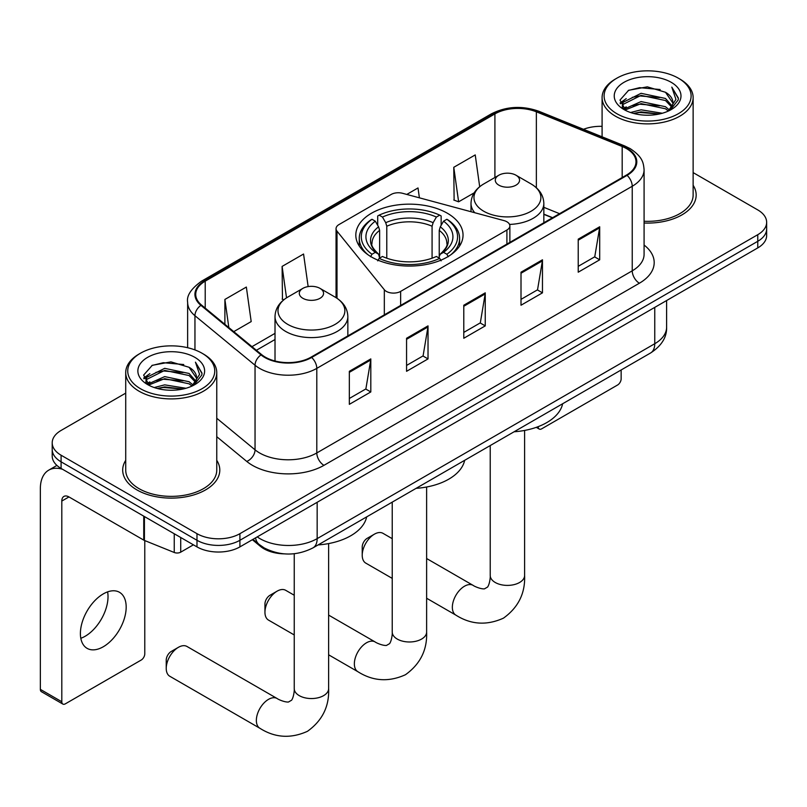 <?xml version="1.0" encoding="UTF-8"?>
<svg xmlns="http://www.w3.org/2000/svg" width="807" height="807" viewBox="0 0 807 807"><rect width="100%" height="100%" fill="white"/><g stroke="black" fill="none" stroke-linecap="round" stroke-linejoin="round"><path stroke-width="1.21" d="M506.907 221.784A10.118 5.841 0 0 0 504.032 220.614L402.562 193.297A10.118 5.841 0 0 0 391.143 194.467L339.021 224.548A10.118 5.841 0 0 0 336.055 228.684A10.118 5.841 0 0 0 337.003 231.155L384.324 289.733A10.118 5.841 0 0 0 400.645 291.388L506.907 230.035A10.118 5.841 0 0 0 509.873 225.91A10.118 5.841 0 0 0 506.907 221.784M447.34 213.219A53.615 30.948 0 0 0 388.913 206.511A53.615 30.948 0 0 0 355.816 235.109A53.615 30.948 0 0 0 371.523 256.999A53.615 30.948 0 0 0 429.939 263.707A53.615 30.948 0 0 0 463.036 235.109A53.615 30.948 0 0 0 447.34 213.219M552.392 217.819L543.837 214.359M284.357 553.864A30.343 17.522 180 0 1 260.479 546.41L252.359 539.712M125.721 393.13L61.09 430.444A30.343 17.522 0 0 0 52.203 442.831L52.203 456.046A30.343 17.522 0 0 0 61.09 468.433L196.989 546.894A30.343 17.522 0 0 0 239.911 546.894L757.763 247.91A30.343 17.522 0 0 0 766.65 235.523L766.65 228.916A30.343 17.522 0 0 1 757.763 241.303A30.343 17.522 0 0 0 766.65 228.916L766.65 222.308A30.343 17.522 0 0 0 757.763 209.921L693.132 172.607M52.203 442.831A30.343 17.522 0 0 0 61.09 455.219L196.989 533.679A30.343 17.522 0 0 0 239.911 533.679L239.911 540.287L757.763 241.303L239.911 540.287A30.343 17.522 0 0 1 196.989 540.287A30.343 17.522 0 0 0 239.911 540.287L239.911 546.894M61.09 455.219L61.09 461.826L196.989 540.287L61.09 461.826A30.343 17.522 0 0 1 52.203 449.438A30.343 17.522 0 0 0 61.09 461.826L61.09 468.433M125.721 460.333A48.551 28.033 0 0 0 122.694 470.088A48.551 28.033 0 0 0 136.908 489.91A48.551 28.033 0 0 0 189.827 495.982A48.551 28.033 0 0 0 219.797 470.088A48.551 28.033 0 0 0 216.76 460.333A48.551 28.033 0 0 1 219.797 470.088A48.551 28.033 0 0 1 189.827 495.982A48.551 28.033 0 0 1 136.908 489.91A48.551 28.033 0 0 1 122.694 470.088A48.551 28.033 0 0 1 125.721 460.333M626.514 148.599A32.371 18.692 180 0 1 635.987 161.814A32.371 18.692 180 0 1 626.514 175.028L311.078 357.138A32.371 18.692 180 0 1 261.67 354.646L201.579 305.096A32.371 18.692 180 0 1 195.728 294.373A32.371 18.692 180 0 1 205.21 281.159L494.913 113.898A32.371 18.692 180 0 1 536.362 111.81L622.187 146.501A32.371 18.692 180 0 1 626.514 148.599M627.079 148.266A33.178 19.156 0 0 0 622.651 146.117L536.826 111.427A33.178 19.156 0 0 0 494.338 113.575L204.635 280.836A33.178 19.156 0 0 0 200.923 305.359L261.014 354.909A33.178 19.156 0 0 0 311.653 357.471L627.079 175.361A33.178 19.156 0 0 0 627.079 148.266M349.34 371.301L349.34 404.337L370.806 391.95L370.806 358.913L349.34 371.301M349.34 398.476L365.874 388.934L370.716 360.013A8.09 4.671 -120 0 0 370.806 358.913M365.722 389.024L370.806 391.95M406.567 338.264L406.567 371.301L428.023 358.913L428.023 325.877L406.567 338.264M406.567 365.44L423.09 355.897L427.942 326.976A8.09 4.671 -120 0 0 428.023 325.877M422.949 355.988L428.023 358.913M578.226 239.154L578.226 272.191L599.692 259.804L599.692 226.767L578.226 239.154M578.226 266.33L594.759 256.797L599.601 227.867A8.09 4.671 -120 0 0 599.692 226.767M594.608 256.878L599.692 259.804M521.009 272.191L521.009 305.228L542.465 292.84L542.465 259.804L521.009 272.191M521.009 299.367L537.533 289.824L542.385 260.903A8.09 4.671 -120 0 0 542.465 259.804M537.391 289.915L542.465 292.84M463.783 305.228L463.783 338.264L485.249 325.877L485.249 292.84L463.783 305.228M463.783 332.403L480.316 322.861L485.158 293.94A8.09 4.671 -120 0 0 485.249 292.84M480.165 322.951L485.249 325.877M644.087 223.014A48.551 28.033 0 0 0 696.169 195.052A48.551 28.033 0 0 0 693.132 185.297A48.551 28.033 0 0 1 696.169 195.052A48.551 28.033 0 0 1 644.087 223.014M239.911 533.679L757.763 234.696A30.343 17.522 0 0 0 766.65 222.308M602.093 126.356A30.343 17.522 0 0 0 583.491 129.302M233.768 331.637L251.189 321.579L246.347 287.06L224.891 299.447L224.891 324.313M419.398 197.826L418.006 187.95L406.778 194.437M479.691 186.71L475.232 154.914L453.776 167.301L454.119 200.146M308.143 286.596L303.563 254.023L282.107 266.411L282.46 299.256M453.776 167.301L458.618 201.821L474.133 192.863M458.618 201.821L453.776 200.015M283.832 299.76L282.107 299.125M282.107 266.411L286.525 297.844M224.891 299.447L228.835 327.561M538.098 426.681L538.178 426.732A5.054 2.915 120 0 0 539.227 429.042A5.054 2.915 120 0 0 541.749 428.789L617.567 385.02A5.054 2.915 120 0 0 621.148 378.826L621.148 369.969M616.851 113.706A43.497 25.108 0 0 0 678.364 113.706A43.497 25.108 0 0 0 678.364 78.188L679.797 79.015A45.515 26.278 0 0 1 693.132 97.597A45.515 26.278 0 0 1 665.029 121.877A45.515 26.278 0 0 1 615.428 116.178A45.515 26.278 0 0 1 602.093 97.597A45.515 26.278 0 0 1 615.428 79.015L616.851 78.188A43.497 25.108 0 0 0 616.851 113.706M644.087 221.259A45.515 26.278 0 0 0 693.132 195.052L693.132 97.597M630.57 112.516L641.071 109.823L662.345 113.242M633.576 113.434L641.071 111.891L659.238 114.009M624.053 109.116L641.071 101.571L665.493 106.726L669.427 109.984M625.072 110.004L641.071 103.629L665.493 108.784L668.337 110.963M622.621 107.734L622.318 105.707L623.186 102.257L641.071 93.309L665.493 98.464L672.181 106.05M622.399 106.736L623.186 104.325L641.071 95.377L665.493 100.532L671.696 107.038M668.075 111.174A25.289 14.597 0 0 0 672.897 102.59A25.289 14.597 0 0 0 665.493 92.27L672.887 103.094M671.212 82.314A33.38 19.277 0 0 0 624.083 82.274A33.38 19.277 0 0 0 623.861 109.49A33.38 19.277 0 0 0 624.003 109.57A33.38 19.277 0 0 0 671.363 109.49A33.38 19.277 0 0 0 671.212 82.314M665.493 92.27L647.325 86.843L628.653 90.283L619.998 100.058L625.738 110.488M670.143 110.166L678.213 99.927L678.374 98.091L671.807 87.126L675.943 99.412L668.337 111.053M679.797 79.015L678.364 78.188A43.497 25.108 0 0 0 616.851 78.188M671.807 87.126L678.364 98.515M628.219 90.495L639.648 87.67L660.136 89.516M620.321 103.78L624.053 100.855M632.274 97.365L639.648 95.932L659.41 97.556M632.274 105.626L639.648 104.194L659.41 105.818M633.788 113.484L639.648 112.455L659.208 114.019M620.109 102.973L626.232 98.615M623.367 108.531L626.232 106.877M264.948 612.231L264.948 603.969A7.081 4.085 -60 0 1 269.952 595.294L277.104 591.168A17.199 9.926 120 0 0 264.948 612.231A17.199 9.926 120 0 0 268.509 620.099L294.242 634.958M370.554 256.727L371.997 254.245A48.148 27.801 0 0 1 371.997 219.282L375.305 221.189A43.497 25.108 0 0 0 375.305 252.339L378.574 254.195L379.633 258.099M379.633 256.505L379.633 230.358L378.574 226.828L375.305 221.189M377.706 225.335L377.706 215.973L379.149 215.146A48.148 27.801 0 0 1 439.714 215.146L436.395 217.063A43.497 25.108 0 0 0 382.457 217.063L385.726 222.692L386.785 226.222L386.785 258.2M432.078 258.2L432.078 226.222L433.127 222.692L436.395 217.063M416.109 488.346A55.633 32.119 0 0 0 464.661 460.323M371.997 219.282L370.554 220.099A50.175 28.971 0 0 0 359.256 238.418A50.175 28.971 0 0 0 368.012 254.77M439.714 215.146L441.147 215.973L441.147 225.335M377.706 260.853L379.149 258.371A48.148 27.801 0 0 0 439.714 258.371L441.147 260.853M379.149 258.371L382.457 256.465A43.497 25.108 0 0 0 436.395 256.465L439.714 258.371M375.305 252.339L371.997 254.245M382.457 217.063L379.149 215.146M378.574 226.828A38.907 22.465 0 0 0 378.574 254.195L378.755 254.316C373.227 248.97 370.978 245.338 371.997 243.432A37.425 21.607 0 0 1 379.633 230.358M450.841 254.77A50.175 28.971 0 0 0 459.597 238.418A50.175 28.971 0 0 0 448.299 220.099L446.866 219.282A48.148 27.801 0 0 1 446.866 254.245L448.299 256.727M446.866 254.245L443.547 252.339A43.497 25.108 0 0 0 443.547 221.189L446.866 219.282M443.547 221.189L440.279 226.828L439.23 230.358L439.23 256.505L440.279 254.195L443.547 252.339M439.23 230.358A37.425 21.607 0 0 1 446.856 243.432C447.875 245.348 445.625 248.98 440.097 254.316L440.279 254.195A38.907 22.465 0 0 0 440.279 226.828M439.23 258.099L439.23 256.505M294.242 595.243L285.698 590.31A17.199 9.926 120 0 0 277.104 591.168L269.952 595.294M362.222 555.236L362.222 546.985A7.081 4.085 -60 0 1 367.225 538.309L374.377 534.184A17.199 9.926 120 0 0 362.222 555.236A17.199 9.926 120 0 0 365.783 563.115L392.232 578.387M509.54 224.417A36.416 21.022 0 0 0 543.837 203.435C543.565 195.324 539.308 188.828 531.077 183.935L516.006 175.23A12.135 7.011 0 0 0 498.837 175.23A12.135 7.011 0 0 0 498.837 185.146A12.135 7.011 0 0 0 516.006 185.146A12.135 7.011 0 0 0 516.006 175.23L531.077 183.935A33.45 19.318 0 0 1 531.077 211.252A33.45 19.318 0 0 1 483.766 211.252A33.45 19.318 0 0 1 483.766 183.935C475.525 188.828 471.268 195.324 471.006 203.435A36.416 21.022 0 0 0 474.768 212.735M514.109 431.775A55.633 32.119 0 0 0 562.65 403.742M392.232 538.673L382.982 533.326A17.199 9.926 120 0 0 374.377 534.184L367.225 538.309M166.232 668.388L166.232 660.126A7.081 4.085 -60 0 1 171.245 651.461L178.397 647.325A17.199 9.926 120 0 0 166.232 668.388A17.199 9.926 120 0 0 169.803 676.266L259.925 728.297A17.199 9.926 -60 0 1 257.282 714.518A17.199 9.926 -60 0 1 268.519 699.356A17.199 9.926 -60 0 1 277.114 698.509C278.072 699.366 284.669 702.352 288.462 702.019L291.609 700.204C293.788 697.087 294.505 689.884 294.242 688.623A17.199 9.926 180 0 0 299.276 695.644A17.199 9.926 180 0 0 323.597 695.644A17.199 9.926 180 0 0 328.631 688.623C329.367 706.418 322.306 720.651 307.467 731.303C290.823 738.829 274.975 737.83 259.925 728.297M302.857 298.297A12.135 7.011 0 0 0 320.016 298.297A12.135 7.011 0 0 0 320.016 288.381L335.087 297.087A33.45 19.318 0 0 1 335.087 324.394A33.45 19.318 0 0 1 287.776 324.394A33.45 19.318 0 0 1 287.776 297.087C279.545 301.979 275.288 308.476 275.016 316.576A36.416 21.022 0 0 0 285.688 331.445A36.416 21.022 0 0 0 325.372 336.005A36.416 21.022 0 0 0 347.847 316.576C347.585 308.476 343.328 301.979 335.087 297.087L320.016 288.381A12.135 7.011 0 0 0 302.857 288.381A12.135 7.011 0 0 0 302.857 298.297M318.119 544.917A55.633 32.119 0 0 0 366.671 516.894M277.114 698.509L186.992 646.478A17.199 9.926 120 0 0 178.397 647.325L171.245 651.461M107.613 591.874A32.371 18.692 -60 0 1 85.139 636.269A32.371 18.692 -60 0 1 80.821 638.287M103.296 646.75A32.371 18.692 120 0 0 124.439 618.223A32.371 18.692 120 0 0 119.476 592.288A32.371 18.692 120 0 0 103.296 593.891A32.371 18.692 120 0 0 82.143 622.419A32.371 18.692 120 0 0 87.106 648.354A32.371 18.692 120 0 0 103.296 646.75M180.718 537.502L180.718 552.159L193.418 544.826M62.603 469.301A40.461 23.363 -120 0 0 48.733 470.148A40.461 23.363 -120 0 0 40.35 488.669L40.35 689.37L61.806 701.757L61.806 501.056A10.118 5.841 60 0 1 63.904 496.426A10.118 5.841 60 0 1 68.958 496.93L143.747 540.105L143.747 516.157M61.806 701.757A5.054 2.915 120 0 0 62.855 704.067L41.399 691.68A5.054 2.915 -60 0 1 40.35 689.37M62.855 704.067A5.054 2.915 120 0 0 65.387 703.815L141.205 660.045A5.054 2.915 120 0 0 144.776 653.852L144.776 540.579M180.718 552.159A5.054 2.915 180 0 1 174.241 552.482L144.423 540.438A5.054 2.915 180 0 1 143.747 540.105M140.489 388.732A43.497 25.108 0 0 0 202.002 388.732A43.497 25.108 0 0 0 202.002 353.214L203.435 354.041A45.515 26.278 0 0 1 216.76 372.622A45.515 26.278 0 0 1 188.667 396.903A45.515 26.278 0 0 1 139.056 391.203A45.515 26.278 0 0 1 125.721 372.622A45.515 26.278 0 0 1 139.056 354.041L140.489 353.214A43.497 25.108 0 0 0 140.489 388.732M125.721 372.622L125.721 470.088A45.515 26.278 0 0 0 139.056 488.669A45.515 26.278 0 0 0 188.667 494.368A45.515 26.278 0 0 0 216.76 470.088L216.76 372.622M154.208 387.542L164.699 384.858L185.983 388.268M157.204 388.46L164.699 386.916L182.866 389.035M147.661 384.172L164.699 376.597L189.12 381.751L193.055 385.01M148.7 385.03L164.699 378.665L189.12 383.819L191.965 385.988M146.259 382.77L145.956 380.733L146.813 377.283L164.699 368.335L189.12 373.49L195.808 381.075M146.037 381.761L146.813 379.351L164.699 370.403L189.12 375.558L195.334 382.064M191.713 386.2A25.289 14.597 0 0 0 196.535 377.626A25.289 14.597 0 0 0 189.12 367.296L196.515 378.12M194.85 357.35A33.38 19.277 0 0 0 147.711 357.299A33.38 19.277 0 0 0 147.499 384.515A33.38 19.277 0 0 0 147.641 384.596A33.38 19.277 0 0 0 194.991 384.515A33.38 19.277 0 0 0 194.85 357.35M189.12 367.296L170.953 361.879L152.281 365.309L143.626 375.094L149.366 385.524M193.781 385.191L201.841 374.962L202.002 373.127L195.445 362.161L199.581 374.448L191.975 386.079M203.435 354.041L202.002 353.214A43.497 25.108 0 0 0 140.489 353.214M195.445 362.161L202.002 373.54M151.847 365.521L163.286 362.706L183.764 364.542M143.959 378.816L147.691 375.88M155.902 372.39L163.286 370.958L183.038 372.582M155.902 380.652L163.286 379.219L183.038 380.843M157.415 388.51L163.286 387.481L182.846 389.045M143.747 377.999L149.87 373.651M146.995 383.557L149.87 381.903M260.479 545.502L260.479 546.41M337.003 231.155L337.003 298.277M384.324 289.733L384.324 314.851M400.645 291.388L400.645 305.429M506.907 230.035L506.907 244.077M257.221 536.897A40.461 23.363 0 0 0 259.935 538.632A40.461 23.363 0 0 0 317.161 538.632L654.759 343.721A40.461 23.363 0 0 0 666.612 327.198C666.915 337.245 661.558 345.84 650.573 352.982L312.965 547.892A20.236 11.681 60 0 0 317.161 538.632L317.161 502.297M654.759 307.376L654.759 343.721A20.236 11.681 60 0 1 650.573 352.982M255.577 537.845A20.236 13.527 129.5 0 0 259.108 544.422L252.964 539.358M757.763 247.91L757.763 234.696M196.989 546.894L196.989 533.679M644.087 245.056A50.579 29.203 180 0 1 639.386 283.217L323.95 465.336A10.118 5.841 60 0 1 316.798 452.949L632.234 270.829A40.461 23.363 0 0 0 644.087 254.316L644.087 169.742A40.461 23.363 180 0 1 632.234 186.256A10.118 5.841 -120 0 0 627.079 175.361M323.95 465.336A50.579 29.203 180 0 1 252.43 465.336A50.579 29.203 180 0 1 246.76 461.433L216.76 436.698M261.014 354.909A10.118 6.769 129.5 0 0 255.042 365.248L255.042 449.822A40.461 23.363 0 0 0 259.582 452.949A40.461 23.363 0 0 0 316.798 452.949L316.798 368.375A40.461 23.363 180 0 1 255.042 365.248L194.951 315.708A40.461 23.363 180 0 1 187.638 302.302L187.638 347.716M644.087 169.742C643.431 162.792 642.786 157.002 630.136 148.589L624.82 146.006A10.118 4.741 112 0 0 622.651 146.117M624.82 146.006L538.995 111.316C522.24 105.384 506.342 106.252 491.281 113.898A10.118 5.841 60 0 1 494.338 113.575M204.635 280.836A10.118 5.841 -120 0 0 201.579 281.159C191.077 288.704 186.437 295.755 187.638 302.302M200.923 305.359A10.118 6.769 129.5 0 0 194.951 315.708L194.951 349.915M538.995 111.316A10.118 4.741 112 0 0 536.826 111.427M311.653 357.471A10.118 5.841 60 0 1 316.798 368.375L632.234 186.256L632.234 270.829A10.118 5.841 60 0 0 639.386 283.217M216.76 418.258L255.042 449.822A10.118 6.769 -50.5 0 1 246.76 461.433M205.21 281.159L205.21 308.082M622.187 146.501L622.187 177.52M536.362 111.81L536.362 187.759M559.554 213.684L543.837 207.328M494.913 113.898L494.913 177.5M275.016 333.362L251.986 346.657M463.783 306.277L485.158 293.94M521.009 273.24L542.385 260.903M578.226 240.204L599.601 227.867M406.567 339.313L427.942 326.976M349.34 372.35L370.716 360.013M426.621 487.004L426.621 632.052A17.199 9.926 180 0 1 421.587 639.073A17.199 9.926 180 0 1 397.266 639.073A17.199 9.926 180 0 1 392.232 632.052C392.495 633.303 391.778 640.506 389.599 643.633L386.452 645.449C382.659 645.771 376.072 642.786 375.114 641.938L328.631 615.105M426.621 632.052C427.357 649.847 420.306 664.07 405.457 674.723C388.813 682.258 372.965 681.249 357.915 671.717A17.199 9.926 -60 0 1 355.282 657.937A17.199 9.926 -60 0 1 366.509 642.786A17.199 9.926 -60 0 1 375.114 641.938M432.078 226.222A37.425 21.607 0 0 0 386.785 226.222M433.127 222.692A38.907 22.465 0 0 0 385.726 222.692M524.611 430.434L524.611 575.472A17.199 9.926 180 0 1 519.577 582.493A17.199 9.926 180 0 1 495.256 582.493A17.199 9.926 180 0 1 490.222 575.472C490.485 576.733 489.768 583.935 487.589 587.052L484.442 588.868C480.649 589.201 474.062 586.215 473.104 585.357L426.621 558.525M524.611 575.472C525.347 593.266 518.296 607.5 503.447 618.152C486.803 625.677 470.955 624.679 455.905 615.146A17.199 9.926 -60 0 1 453.272 601.366A17.199 9.926 -60 0 1 464.499 586.215A17.199 9.926 -60 0 1 473.104 585.357M61.806 501.056L68.958 496.93M144.423 516.541L144.423 540.438M174.241 552.482L174.241 533.76M336.055 228.684L336.055 297.662M509.873 225.91L509.873 242.372M312.965 547.892C296.683 556.073 280.402 556.073 264.131 547.892L259.108 544.422M666.612 327.198L666.612 300.537M491.281 113.898L201.579 281.159M275.016 339.515L256.384 350.278M552.613 217.688L543.837 214.137M539.227 429.042L536.282 427.347M622.318 107.381L622.318 105.707M602.093 136.827L602.093 97.597M357.915 671.717L328.631 654.81M359.256 246.014L359.256 238.418M459.597 246.014L459.597 238.418M392.232 502.136L392.232 632.052M455.905 615.146L426.621 598.239M543.837 222.762L543.837 203.435M471.006 211.727L471.006 203.435M498.837 175.23L483.766 183.935M490.222 445.555L490.222 575.472M328.631 543.585L328.631 688.623M347.847 335.904L347.847 316.576M275.016 360.991L275.016 316.576M302.857 288.381L287.776 297.087M294.242 553.733L294.242 688.623M48.733 470.148L56.914 465.417M145.956 382.407L145.956 380.733"/></g></svg>
